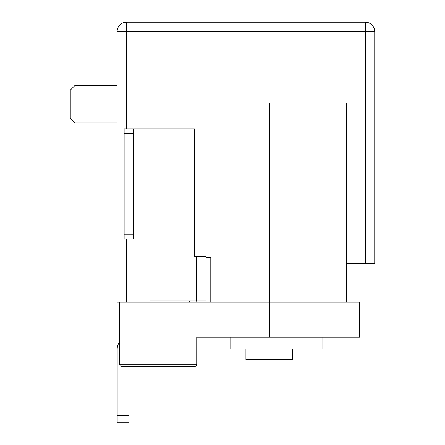 <?xml version="1.0" encoding="UTF-8"?>
<svg xmlns="http://www.w3.org/2000/svg" width="445" height="445" viewBox="0 0 445 445"><rect width="100%" height="100%" fill="white"/><g stroke="black" fill="none" stroke-linecap="round" stroke-linejoin="round"><path stroke-width="0.67" d="M119.449 302.133L119.449 364.199L196.735 364.199L196.228 365.656L194.916 366.48L196.228 365.656L196.723 364.461L196.735 337.266L269.342 337.266L269.342 103.051L346.633 103.051L346.633 302.133L210.791 302.133L210.791 257.633L206.107 257.633L206.107 300.959L196.501 300.959L196.501 256.459L194.393 256.459L194.393 128.816L124.133 128.816L124.133 133.5L133.5 133.5L133.5 128.816M126.475 238.893L126.475 302.133L196.735 302.133L196.735 300.959M126.475 302.133L117.107 302.133L117.107 31.617L126.475 31.617L126.475 128.816M210.791 302.133L189.709 302.133L189.709 300.959M346.633 263.485L374.734 263.485L374.734 31.617A9.367 9.367 0 0 0 365.367 22.25L126.475 22.25A9.367 9.367 0 0 0 117.107 31.617A9.367 9.367 0 0 1 126.475 22.25L126.475 31.617L365.367 31.617L365.367 263.485M74.949 122.959L70.266 118.275L70.266 90.174L74.949 85.485L74.949 122.959L117.107 122.959M346.633 302.133L359.516 302.133L359.516 337.266L269.342 337.266M194.393 366.541L121.791 366.541L120.133 365.851L119.449 364.199L120.133 365.851L121.791 366.541M292.766 348.975L292.766 359.516L245.924 359.516L245.924 348.975M128.883 366.541L128.883 422.75L117.174 422.75L117.174 349.208A11.943 11.943 0 0 1 119.449 342.199M196.735 348.975L322.041 348.975L322.041 337.266M196.735 337.266L230.065 337.266L230.065 348.975M124.133 133.5L124.133 238.893L133.5 238.893L133.5 133.5M133.5 238.893L149.893 238.893L149.893 300.959L196.501 300.959M206.107 256.459L196.501 256.459M374.734 31.617A9.367 9.367 0 0 0 365.367 22.25L365.367 31.617L374.734 31.617M128.883 415.725L117.174 415.725M133.734 238.893L133.734 128.816M124.133 234.209L133.5 234.209M74.949 85.485L117.107 85.485"/></g></svg>
